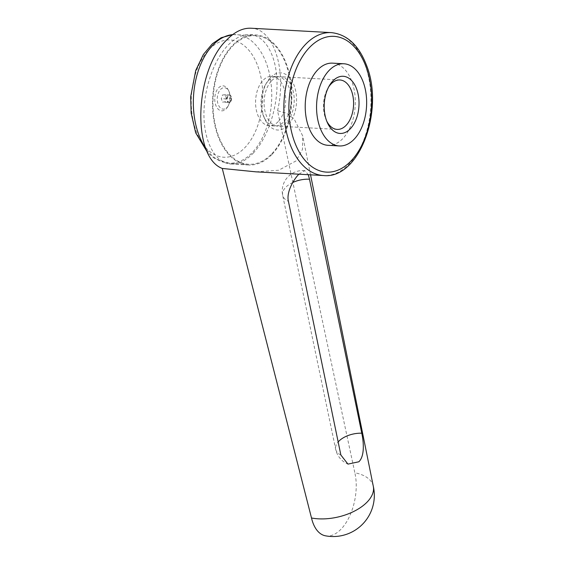 <?xml version="1.0" encoding="UTF-8"?>
<svg xmlns="http://www.w3.org/2000/svg" width="564" height="564" viewBox="0 0 564 564"><rect width="100%" height="100%" fill="white"/><g stroke="black" fill="none" stroke-linecap="round" stroke-linejoin="round"><path stroke-width="0.42" stroke-dasharray="2.82 2.11" d="M373.319 486.372A41.151 22.165 -13.2 0 0 373.241 486.013A41.151 22.165 -13.2 0 0 354.841 472.787L277.558 110.77L286.554 113.174L294.182 119.06L302.706 135.931L302.466 149.467L296.093 160.895L278.672 170.243L255.837 171.837M298.885 174.191L304.821 170.617L308.296 174.706M332.499 63.147A41.151 24.985 -86.9 0 1 354.714 93.088A41.151 24.985 -86.9 0 1 342.82 138.575A41.151 24.985 -86.9 0 1 328.008 145.322M253.109 153.274C267.703 138.088 277.714 108.048 276.987 81.569C276.311 55.075 264.988 35.405 249.965 34.623C242.492 34.334 235.125 37.915 227.856 45.381C213.255 60.567 203.251 90.607 203.978 117.086C204.654 143.58 215.977 163.25 230.993 164.032C238.466 164.321 245.841 160.74 253.109 153.274M272.074 154.31A65.128 39.543 93.1 0 0 290.89 82.33A65.128 39.543 93.1 0 0 255.739 34.94A65.128 39.543 93.1 0 0 232.297 45.621A65.128 39.543 93.1 0 0 213.474 117.601A65.128 39.543 93.1 0 0 248.625 164.998A65.128 39.543 93.1 0 0 272.074 154.31M257.903 66.333A58.719 35.652 -86.9 0 1 244.917 147.592A58.719 35.652 -86.9 0 1 196.068 130.848A58.719 35.652 -86.9 0 1 209.054 49.59A58.719 35.652 -86.9 0 1 257.903 66.333M271.855 153.718A64.409 39.106 93.1 0 0 290.46 82.527A64.409 39.106 93.1 0 0 255.696 35.652A64.409 39.106 93.1 0 0 232.516 46.22A64.409 39.106 93.1 0 0 213.904 117.411A64.409 39.106 93.1 0 0 248.668 164.279A64.409 39.106 93.1 0 0 271.855 153.718M278.193 121.634A24.753 15.031 -86.9 0 1 269.282 125.694A24.753 15.031 -86.9 0 1 255.922 107.682A24.753 15.031 -86.9 0 1 263.078 80.321A24.753 15.031 -86.9 0 1 271.989 76.26A24.753 15.031 -86.9 0 1 285.349 94.273A24.753 15.031 -86.9 0 1 278.193 121.634M268.52 80.617A24.753 15.031 -86.9 0 1 277.432 76.556A24.753 15.031 -86.9 0 1 290.791 94.569A24.753 15.031 -86.9 0 1 283.636 121.93A24.753 15.031 -86.9 0 1 274.731 125.991A24.753 15.031 -86.9 0 1 263.74 116.593A24.753 15.031 -86.9 0 1 265.482 84.706A24.753 15.031 -86.9 0 1 268.52 80.617M270.41 77.55A28.623 17.378 -86.9 0 1 294.225 85.714A28.623 17.378 -86.9 0 1 287.894 125.328A28.623 17.378 -86.9 0 1 264.883 119.152A28.623 17.378 -86.9 0 1 266.899 82.281A28.623 17.378 -86.9 0 1 270.41 77.55M271.594 80.786A24.753 15.031 -86.9 0 1 280.505 76.725A24.753 15.031 -86.9 0 1 293.865 94.738A24.753 15.031 -86.9 0 1 286.709 122.099A24.753 15.031 -86.9 0 1 277.798 126.16A24.753 15.031 -86.9 0 1 264.438 108.147A24.753 15.031 -86.9 0 1 271.594 80.786M231.522 98.46L230.267 102.147L227.757 102.387L226.495 98.94L227.743 95.253L230.26 95.013L231.233 96.514L231.522 98.46L226.305 98.171L225.043 94.724L222.533 94.971L221.278 98.658L222.54 102.105L225.057 101.865L226.305 98.171M230.556 101.682A3.546 2.15 93.1 0 0 230.993 101.09A3.546 2.15 93.1 0 0 231.24 96.543A3.546 2.15 93.1 0 0 228.385 95.767A3.546 2.15 93.1 0 0 227.602 100.674A3.546 2.15 93.1 0 0 230.556 101.682M218.55 87.885A12.521 7.607 -86.9 0 1 228.631 90.628A12.521 7.607 -86.9 0 1 227.757 106.681A12.521 7.607 -86.9 0 1 226.199 108.789A12.521 7.607 -86.9 0 1 215.779 105.214A12.521 7.607 -86.9 0 1 218.55 87.885M227.066 107.371A10.73 6.514 93.1 0 0 228.406 105.567A10.73 6.514 93.1 0 0 229.153 91.812A10.73 6.514 93.1 0 0 220.517 89.465A10.73 6.514 93.1 0 0 218.141 104.312A10.73 6.514 93.1 0 0 227.066 107.371M230.26 95.013L225.043 94.724M227.743 95.253L222.533 94.971M226.495 98.94L221.278 98.658M227.757 102.387L222.54 102.105M230.267 102.147L225.057 101.865M326.775 121.211A24.753 15.031 -86.9 0 1 326.196 120.005A24.753 15.031 -86.9 0 1 327.938 88.118A24.753 15.031 -86.9 0 1 328.643 86.983M325.414 535.8A41.151 22.116 100.9 0 0 349.532 516.342A41.151 22.116 100.9 0 0 354.841 472.787M277.558 110.77C287.111 69.978 273.688 28.404 250.902 28.221M331.322 32.62A71.565 43.449 -86.9 0 1 365.098 64.768A71.565 43.449 -86.9 0 1 349.271 163.8A71.565 43.449 -86.9 0 1 323.51 175.538M232.65 34.637A64.409 39.106 -86.9 0 1 236.055 34.58A64.409 39.106 -86.9 0 1 266.462 63.513A64.409 39.106 -86.9 0 1 252.214 152.64A64.409 39.106 -86.9 0 1 229.026 163.207A64.409 39.106 -86.9 0 1 205.768 148.318M292.758 182.51A20.572 11.372 -11.8 0 0 282.67 195.292A20.572 11.372 -11.8 0 0 288.401 201.27M340.868 455.021A20.572 11.372 168.2 0 1 335.672 449.289A20.572 11.372 168.2 0 1 338.167 441.929M310.545 174.833L302.706 135.931M249.965 34.623L255.739 34.94M248.668 164.279L229.026 163.207L214.708 158.533L207.806 152.922M255.696 35.652L232.706 34.594M277.432 76.556L271.989 76.26M339.888 79.968L280.505 76.725M229.153 91.812L228.631 90.628M228.406 105.567L227.757 106.681M326.196 120.005L327.339 122.571M327.938 88.118L329.355 85.693M337.187 129.403L277.798 126.16M263.74 116.593L264.883 119.152M265.482 84.706L266.899 82.281M274.731 125.991L269.282 125.694M230.993 164.032L248.625 164.998M304.821 170.617A20.572 20.572 0 0 0 282.67 195.292L335.672 449.289A20.572 20.572 0 0 0 347.967 464.109"/><path stroke-width="0.85" d="M222.265 168.453L255.837 171.837L323.51 175.538A71.565 43.449 -86.9 0 1 289.734 143.39A71.565 43.449 -86.9 0 1 305.561 44.359A71.565 43.449 -86.9 0 1 331.322 32.62L250.902 28.221C242.689 27.904 234.596 31.845 226.608 40.044C194.517 70.74 191.598 156.996 222.265 168.453L311.504 517.992A41.151 22.165 -13.2 0 0 367.256 501.932A41.151 22.165 -13.2 0 0 373.319 486.372L310.545 174.833M298.871 174.213L298.885 174.191C293.04 180.142 286.286 192.557 288.401 201.27L340.868 455.021L347.967 464.109L358.873 461.775C364.915 455.86 363.625 441.831 361.778 433.208L309.516 179.239A20.572 11.372 -11.8 0 0 292.758 182.51M308.296 174.706L309.516 179.239M329.045 70.514A41.151 24.985 93.1 0 0 317.151 116.001A41.151 24.985 93.1 0 0 339.366 145.942A41.151 24.985 93.1 0 0 354.178 139.195A41.151 24.985 93.1 0 0 366.064 93.709A41.151 24.985 93.1 0 0 343.857 63.767A41.151 24.985 93.1 0 0 329.045 70.514M339.366 145.942L328.008 145.322A41.151 24.985 -86.9 0 1 305.801 115.38A41.151 24.985 -86.9 0 1 317.687 69.894A41.151 24.985 -86.9 0 1 332.499 63.147L343.857 63.767M328.643 86.983A24.753 15.031 -86.9 0 1 330.976 84.029A24.753 15.031 -86.9 0 1 339.888 79.968A24.753 15.031 -86.9 0 1 353.247 97.988A24.753 15.031 -86.9 0 1 346.099 125.342A24.753 15.031 -86.9 0 1 337.187 129.403A24.753 15.031 -86.9 0 1 326.775 121.211M332.866 80.969A28.623 17.378 -86.9 0 1 356.681 89.133A28.623 17.378 -86.9 0 1 350.35 128.747A28.623 17.378 -86.9 0 1 327.339 122.571A28.623 17.378 -86.9 0 1 329.355 85.693A28.623 17.378 -86.9 0 1 332.866 80.969M311.504 517.992A41.151 22.116 100.9 0 0 325.414 535.8A41.151 41.151 0 0 0 373.29 486.21M205.768 148.318A64.409 39.106 -86.9 0 1 198.627 134.274A64.409 39.106 -86.9 0 1 212.875 45.141A64.409 39.106 -86.9 0 1 232.65 34.637M294.45 141.578A67.99 41.278 93.1 0 0 351.019 160.973A67.99 41.278 93.1 0 0 366.057 66.89A67.99 41.278 93.1 0 0 309.495 47.503A67.99 41.278 93.1 0 0 294.45 141.578M338.167 441.929A20.572 11.372 168.2 0 1 361.778 433.208M207.806 152.922L195.673 132.801L191.14 113.075L190.681 96.747L195.743 70.387L203.378 54.482L212.416 43.717L221.194 37.725L232.706 34.594M323.51 175.538C359.416 179.465 384.599 110.128 366.579 65.502C358.901 45.324 347.149 34.362 331.322 32.62"/></g></svg>
